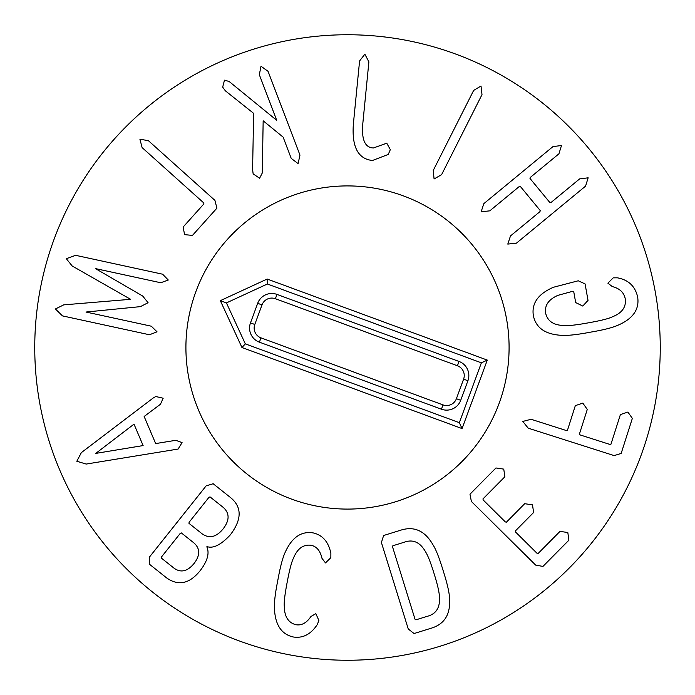 <?xml version="1.0" encoding="UTF-8"?>
<svg xmlns="http://www.w3.org/2000/svg" width="695" height="695" viewBox="0 0 695 695"><rect width="100%" height="100%" fill="white"/><g stroke="black" fill="none" stroke-linecap="round" stroke-linejoin="round"><path stroke-width="1.04" d="M168.277 280.007L160.754 282.752L95.432 268.583L142.71 296.044L148.078 302.707L140.407 306.634L85.998 312.038L151.328 326.207L157.035 331.819L149.468 334.764L62.463 315.886L55.418 308.962L63.74 304.862L130.599 299.319L72.176 265.977L66.32 258.705L75.607 255.317L162.613 274.204L168.277 280.007M216.901 208.17L192.454 235.414L184.592 234.641L183.124 227.048L203.922 203.87L203.652 202.827L142.127 147.618L139.912 139.217L148.374 140.659L214.929 200.386L216.901 208.17M298.094 163.577L291.231 158.425L283.126 137.132L263.162 120.791L262.284 172.959L259.609 178.241L253.154 173.88L252.598 169.623L253.623 113.354L225.345 90.802L222.669 87.144L224.485 80.168L229.133 81.48L276.714 120.313L259.322 74.669L261.016 66.251L268.062 71.342L299.971 155.098L298.094 163.577M372.468 160.484C358.055 159.025 351.687 146.836 353.381 123.918L359.584 60.951L364.849 54.175L368.889 61.872L362.686 124.831C361.6 139.956 365.17 147.67 373.397 147.983L386.767 143.196L390.329 149.642L388.253 154.438L372.468 160.484M434.08 178.971L433.263 170.431L473.651 90.419L481.009 85.998L482 94.633L441.612 174.645L434.08 178.971M507.802 244.093L510.486 235.935L539.954 211.627L540.267 210.602L520.329 186.425L519.252 186.538L489.793 210.846L481.149 211.784L483.842 203.635L552.977 146.602L561.491 145.507L558.928 153.812L530.302 177.425L529.998 178.45L549.936 202.627L551.005 202.514L579.63 178.902L588.144 177.816L585.581 186.121L516.437 243.154L507.802 244.093M533.36 315.626C531.458 303.333 538.147 293.881 553.437 287.261L578.249 280.789L585.068 283.908L588.022 300.362L582.775 306.052L575.686 302.568L573.74 291.7L572.75 291.274L557.92 295.349C548.451 299.51 544.385 305.531 545.697 313.41C547.643 321.281 553.759 325.303 564.027 325.486C568.05 325.938 576.216 325.052 588.509 322.81C600.819 320.63 608.785 318.631 612.399 316.807C621.938 313.071 626.238 307.181 625.3 299.128C624.127 292.638 619.81 288.46 612.338 286.601L607.873 283.152L613.19 277.852L617.334 277.818C628.358 279.781 635.126 286.149 637.636 296.913C639.582 309.266 633.049 318.692 618.046 325.19C612.469 327.701 603.191 330.038 590.203 332.21C577.232 334.695 567.685 335.728 561.551 335.329C545.288 334.434 535.888 327.866 533.36 315.626M522.779 421.439L531.093 419.285L566.529 430.596L567.468 430.266L575.33 405.628L582.818 403.109L587.275 409.433L579.413 434.08L580.082 434.914L609.932 444.444L610.975 444.148L620.4 414.576L627.889 412.057L632.346 418.39L621.156 453.453L614.111 455.59L528.243 428.19L522.779 421.439M469.985 494.206L495.952 467.97L503.762 469.125L504.857 476.787L482.955 498.923L483.173 499.974L505.369 521.945L506.429 522.154L524.69 503.701L532.509 504.857L533.604 512.519L515.334 530.971L515.551 532.023L537.044 553.298L538.104 553.498L560.005 531.371L567.815 532.526L568.91 540.189L542.951 566.416L535.697 565.122L471.366 501.443L469.985 494.206M134.005 424.15L143.118 445.573L95.745 453.409L134.005 424.15M163.177 398.218L160.449 404.247L144.143 416.487L155.671 443.575L175.8 440.309L182.073 442.611L178.111 449.057L86.223 464.06L76.815 461.254L81.358 452.619L153.074 398.087L155.75 396.515L163.177 398.218M181.369 532.935L194.131 543.099C200.247 548.685 200.212 555.479 194.044 563.497C187.511 571.438 180.874 573.019 174.124 568.241L161.362 558.076L161.448 557.008L180.344 533.265L181.369 532.935M209.03 497.238L210.055 496.908L223.286 507.437C229.732 513.24 229.671 520.399 223.104 528.912C216.327 537.157 209.369 538.825 202.219 533.899L188.997 523.37L189.083 522.293L209.03 497.238M213.165 483.737L230.366 497.429C242.077 506.89 242.06 519.374 230.297 534.889C221.001 544.863 213.235 548.763 206.988 546.591L206.806 546.826C209.664 553.09 207.51 560.952 200.351 570.43C189.735 583.757 178.502 586.259 166.661 577.936L149.225 564.053L149.738 556.704L206.12 485.883L213.165 483.737M313.28 532.935C322.654 535.133 328.518 541.918 330.872 553.298L330.855 557.651L325.495 562.907L322.002 558.398C320.291 550.744 316.599 546.366 310.934 545.254C303.211 544.35 297.399 548.616 293.516 558.033C291.639 561.69 289.554 569.631 287.252 581.854C284.881 594.155 283.89 602.339 284.298 606.405C284.455 616.595 288.286 622.685 295.801 624.692C301.474 625.743 306.512 623.024 310.926 616.534L315.834 613.624L318.883 620.487L317.302 624.536C310.926 634.257 302.977 638.418 293.455 637.011C281.553 634.466 275.211 625.022 274.447 608.681C274.108 602.539 275.246 593.035 277.852 580.16C280.172 567.163 282.613 557.876 285.193 552.29C291.917 537.374 301.283 530.919 313.28 532.935M392.527 546.8L392.831 545.766L404.134 542.256C412.952 538.999 420.075 542.161 425.522 551.76C427.92 555.566 430.77 562.837 434.071 573.584C437.442 584.304 439.214 591.914 439.388 596.406C440.343 607.395 436.26 614.05 427.147 616.352L415.845 619.862L415.011 619.184L392.527 546.8M383.605 535.506L401.084 530.077C414.333 526.002 424.94 530.867 432.907 544.672C435.869 549.215 439.292 557.903 443.193 570.751C447.259 583.539 449.352 592.644 449.491 598.065C450.742 613.954 444.757 623.971 431.534 628.115L414.055 633.545L408.26 628.992L381.416 542.543L383.605 535.506M660.25 347.5A312.75 312.75 0 0 1 191.125 618.35A312.75 312.75 0 0 1 191.125 76.65A312.75 312.75 0 0 1 660.25 347.5M185.912 347.5A161.588 161.588 0 0 1 428.294 207.562A161.588 161.588 0 0 1 428.294 487.438A161.588 161.588 0 0 1 185.912 347.5M441.421 409.207L259.391 342.166A15.021 15.021 0 0 1 250.487 322.88L257.689 303.315A15.021 15.021 0 0 1 276.975 294.411L459.013 361.452A15.021 15.021 0 0 1 467.917 380.738L460.707 400.303A15.021 15.021 0 0 1 441.421 409.207L443.01 404.898A10.425 10.425 0 0 0 456.398 398.713L463.6 379.149A10.425 10.425 0 0 0 457.423 365.761L275.394 298.72A10.425 10.425 0 0 0 262.006 304.905L254.796 324.469A10.425 10.425 0 0 0 260.981 337.857L443.01 404.898M459.343 422.673L245.326 343.86L226.422 302.907L267.375 284.003L481.383 362.825L459.343 422.673L462.062 428.58L241.956 347.509L245.326 343.86M241.956 347.509L220.324 300.666L226.422 302.907M220.324 300.666L267.175 279.034L267.375 284.003M267.175 279.034L487.282 360.097L481.383 362.825M487.282 360.097L462.062 428.58M291.657 499.132A161.588 161.588 0 0 1 244.11 223.321A161.588 161.588 0 0 1 506.742 320.048A161.588 161.588 0 0 1 291.657 499.132M260.981 337.857L259.391 342.166M254.796 324.469L250.487 322.88M262.006 304.905L257.689 303.315M275.394 298.72L276.975 294.411M457.423 365.761L459.013 361.452M463.6 379.149L467.917 380.738M456.398 398.713L460.707 400.303"/></g></svg>
